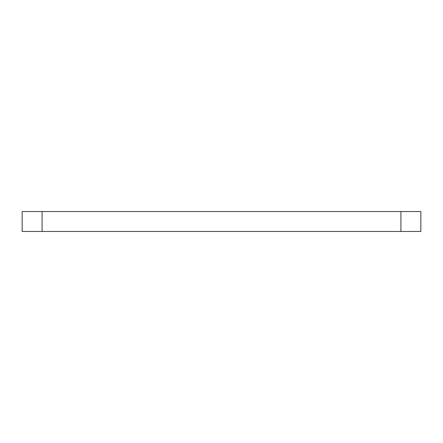 <?xml version="1.0" encoding="UTF-8"?>
<svg xmlns="http://www.w3.org/2000/svg" width="443" height="443" viewBox="0 0 443 443"><rect width="100%" height="100%" fill="white"/><g stroke="black" fill="none" stroke-linecap="round" stroke-linejoin="round"><path stroke-width="0.66" d="M42.085 211.532L42.085 231.467L22.15 231.467L22.15 211.532L420.85 211.532L420.85 231.467L400.915 231.467L400.915 211.532M42.085 231.467L400.915 231.467"/></g></svg>
